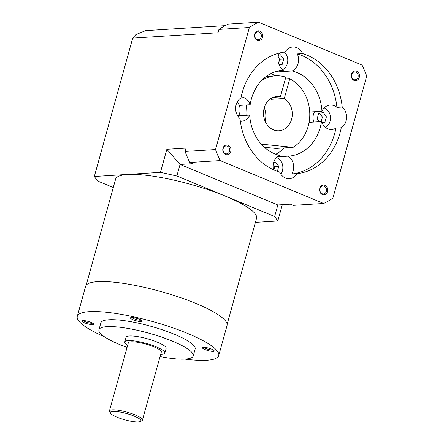 <?xml version="1.0" encoding="UTF-8"?>
<svg xmlns="http://www.w3.org/2000/svg" width="444" height="444" viewBox="0 0 444 444"><rect width="100%" height="100%" fill="white"/><g stroke="black" fill="none" stroke-linecap="round" stroke-linejoin="round"><path stroke-width="0.67" d="M309.079 122.35L321.484 121.573A12.232 10.279 86.4 0 0 331.785 129.454A12.232 10.279 86.4 0 0 335.964 128.094L341.253 127.761A61.15 51.393 -93.6 0 1 297.091 173.671A12.232 10.279 86.4 0 1 289.421 178.66A12.232 10.279 86.4 0 1 279.637 172.089A61.15 51.393 -93.6 0 1 240.026 118.609A12.232 10.279 86.4 0 1 240.975 97.896A61.15 51.393 -93.6 0 1 285.137 51.987A12.232 10.279 -93.6 0 1 292.807 46.997A12.232 10.279 -93.6 0 1 302.597 53.569L297.302 53.902A61.15 51.393 -93.6 0 1 336.913 107.381A12.232 10.279 86.4 0 0 330.258 105.039A12.232 10.279 86.4 0 0 321.956 111.239L309.712 112.005M297.091 173.671L291.802 173.998A12.232 10.279 86.4 0 0 288.228 156.144L277.217 156.832M335.964 128.094A61.15 51.393 -93.6 0 1 291.802 173.998M279.459 53.019A12.232 10.279 86.4 0 0 283.422 70.18A43.051 36.18 -93.6 0 0 283.133 70.196A43.051 36.18 -93.6 0 0 250.166 104.745A12.232 10.279 86.4 0 0 241.181 96.886M273.443 169.752A12.232 10.279 86.4 0 1 279.515 155.356A43.051 36.18 -93.6 0 1 249.695 115.085L238.539 115.779M240.337 121.279A12.232 10.279 86.4 0 0 241.392 121.279A12.232 10.279 86.4 0 0 249.695 115.085M270.74 73.665A43.051 36.18 -93.6 0 1 271.95 74.142A43.051 36.18 -93.6 0 1 275.43 75.824M284.371 147.891A43.051 36.18 -93.6 0 1 275.779 154.229M277.944 70.973A12.232 10.279 -93.6 0 1 276.257 71.961L292.13 70.968A43.051 36.18 -93.6 0 1 297.08 72.566A43.051 36.18 -93.6 0 1 321.956 111.239M321.484 121.573A43.051 36.18 -93.6 0 1 288.511 156.127A43.051 36.18 -93.6 0 1 288.228 156.144M250.166 104.745L239.277 105.428M283.422 70.18L282.85 70.213M276.257 71.961A43.051 36.18 86.4 0 0 275.263 71.745M302.597 53.569A61.15 51.393 -93.6 0 1 342.202 107.048L336.913 107.381M225.13 25.652L145.682 30.625L135.886 34.571L132.706 38.106L94.328 176.484L97.497 180.952L113.281 187.49M258.563 22.2A97.835 82.234 86.4 0 0 249.373 27.5L215.529 149.539A97.835 82.234 86.4 0 0 220.185 160.578L323.665 203.457A97.835 82.234 86.4 0 0 332.861 198.157L366.705 76.118A97.835 82.234 86.4 0 0 362.043 65.079L258.563 22.2L228.144 24.104A97.835 82.234 86.4 0 0 218.948 29.404L218.015 32.767L132.706 38.106M127.062 347.402A48.918 10.09 15.5 0 1 98.945 329.798A48.918 10.09 15.5 0 1 106.976 326.662A48.918 10.09 15.5 0 1 161.205 336.968A48.918 10.09 15.5 0 1 193.229 355.944A48.918 10.09 15.5 0 1 160.062 356.549M127.661 345.249A20.79 4.285 15.5 0 1 124.775 341.924L126.052 337.312A20.79 4.285 15.5 0 1 129.465 335.98A20.79 4.285 15.5 0 1 152.514 340.365A20.79 4.285 15.5 0 1 166.123 348.429L164.841 353.041A20.79 4.285 15.5 0 1 160.656 354.401M98.945 329.798L100.866 322.877A48.918 10.09 15.5 0 1 108.897 319.747A48.918 10.09 15.5 0 1 163.126 330.053A48.918 10.09 15.5 0 1 195.144 349.023L193.229 355.944M104.479 336.796A73.377 15.129 15.5 0 1 77.295 316.344A73.377 15.129 15.5 0 1 89.338 311.644A73.377 15.129 15.5 0 1 170.685 327.1A73.377 15.129 15.5 0 1 218.714 355.561A73.377 15.129 15.5 0 1 184.882 359.096M82.85 320.551A6.116 1.26 15.5 0 1 89.022 321.639A6.116 1.26 15.5 0 1 93.567 323.915A6.116 1.26 15.5 0 1 87.401 323.793A6.116 1.26 15.5 0 1 82.046 320.723A6.116 1.26 15.5 0 1 82.85 320.551M131.48 317.504A6.116 1.26 15.5 0 1 137.657 318.598A6.116 1.26 15.5 0 1 142.202 320.873A6.116 1.26 15.5 0 1 136.036 320.746A6.116 1.26 15.5 0 1 130.68 317.676A6.116 1.26 15.5 0 1 131.48 317.504M203.385 347.302A6.116 1.26 15.5 0 1 209.562 348.39A6.116 1.26 15.5 0 1 214.108 350.671A6.116 1.26 15.5 0 1 207.936 350.544A6.116 1.26 15.5 0 1 202.586 347.474A6.116 1.26 15.5 0 1 203.385 347.302M77.295 316.344L85.609 286.358A73.377 15.129 15.5 0 1 97.652 281.657A73.377 15.129 15.5 0 1 178.999 297.119A73.377 15.129 15.5 0 1 227.028 325.58L218.714 355.561M86.175 285.237L115.59 179.182A73.132 15.079 15.5 0 1 127.595 174.498A73.132 15.079 15.5 0 1 208.663 189.904A73.132 15.079 15.5 0 1 256.538 218.27L227.123 324.325M112.909 411.405A15.901 3.28 15.5 0 1 132.046 415.29A15.901 3.28 15.5 0 1 140.409 421.495A15.901 3.28 15.5 0 1 124.742 419.83A15.901 3.28 15.5 0 1 110.462 413.186A15.901 3.28 15.5 0 1 112.909 411.405M110.462 413.186L109.613 411.766A17.122 3.53 15.5 0 1 109.44 410.944A17.122 3.53 15.5 0 1 112.249 409.845A17.122 3.53 15.5 0 1 131.23 413.453A17.122 3.53 15.5 0 1 142.441 420.096A17.122 3.53 15.5 0 1 141.869 420.712L140.409 421.495M109.44 410.944L128.31 342.907A17.122 3.53 15.5 0 1 131.119 341.813A17.122 3.53 15.5 0 1 150.1 345.415A17.122 3.53 15.5 0 1 161.305 352.059L142.441 420.096M124.775 341.924A20.79 4.285 15.5 0 1 128.188 340.598A20.79 4.285 15.5 0 1 151.232 344.977A20.79 4.285 15.5 0 1 164.841 353.041M160.462 172.344L166.861 149.284L180.053 164.452L176.856 175.985L160.462 172.344L94.328 176.484M166.861 149.284L186.036 148.08L185.104 151.443A97.835 82.234 86.4 0 0 189.766 162.482L192.618 163.664L180.053 164.452L277.827 204.967L274.631 216.5L176.856 175.985M215.529 149.539L185.104 151.443M249.373 27.5L218.948 29.404M282.312 204.69L277.794 220.962L274.631 216.5M255.4 222.366L277.794 220.962M277.827 204.967L290.393 204.179L293.245 205.361L323.665 203.457M220.185 160.578L189.766 162.482M324.964 185.348A4.89 4.113 -93.6 0 1 326.429 193.673A4.89 4.113 -93.6 0 1 319.658 190.864A4.89 4.113 -93.6 0 1 324.964 185.348M228.166 145.244A4.89 4.113 -93.6 0 1 229.637 153.563A4.89 4.113 -93.6 0 1 222.86 150.755A4.89 4.113 -93.6 0 1 228.166 145.244M259.829 31.086A4.89 4.113 -93.6 0 1 261.294 39.405A4.89 4.113 -93.6 0 1 254.517 36.597A4.89 4.113 -93.6 0 1 259.829 31.086M356.621 71.19A4.89 4.113 -93.6 0 1 358.092 79.515A4.89 4.113 -93.6 0 1 351.315 76.707A4.89 4.113 -93.6 0 1 356.621 71.19M341.253 127.761A12.232 10.279 86.4 0 0 342.202 107.048M292.13 70.968A12.232 10.279 86.4 0 0 297.302 53.902M261.311 80.869A37.912 31.863 -93.6 0 1 275.519 75.819A37.912 31.863 -93.6 0 1 285.825 77.173L280.364 96.87A17.122 14.391 -93.6 0 0 276.817 96.57A17.122 14.391 -93.6 0 0 263.525 114.558A17.122 14.391 -93.6 0 0 278.96 130.747A17.122 14.391 -93.6 0 0 292.024 117.299A17.122 14.391 -93.6 0 0 284.277 98.49L289.738 78.793A37.912 31.863 -93.6 0 1 309.723 112.271A37.912 31.863 -93.6 0 1 293.101 147.341L275.907 148.418L264.369 147.258M246.065 115.307A37.912 31.863 -93.6 0 1 246.698 104.962M289.738 78.793L285.298 79.071M293.101 147.341L261.266 144.133M264.247 107.825A17.122 14.391 -93.6 0 1 265.079 121.145M284.277 98.49L271.051 99.317A17.122 14.391 86.4 0 0 270.324 98.901M280.364 96.87L273.338 97.308M271.051 99.317L271.345 98.246M355.877 72.1A3.963 3.33 -93.6 0 1 358.153 76.401A3.963 3.33 -93.6 0 1 355.089 79.792A3.963 3.33 -93.6 0 1 351.515 76.046A3.963 3.33 -93.6 0 1 354.595 71.878A3.963 3.33 -93.6 0 1 355.877 72.1M259.085 31.99A3.963 3.33 -93.6 0 1 261.355 36.291A3.963 3.33 -93.6 0 1 258.291 39.683A3.963 3.33 -93.6 0 1 254.717 35.936A3.963 3.33 -93.6 0 1 257.798 31.768A3.963 3.33 -93.6 0 1 259.085 31.99M227.422 146.148A3.963 3.33 -93.6 0 1 229.698 150.449A3.963 3.33 -93.6 0 1 226.634 153.84A3.963 3.33 -93.6 0 1 223.06 150.094A3.963 3.33 -93.6 0 1 226.14 145.926A3.963 3.33 -93.6 0 1 227.422 146.148M324.22 186.258A3.963 3.33 -93.6 0 1 326.49 190.559A3.963 3.33 -93.6 0 1 323.426 193.95A3.963 3.33 -93.6 0 1 319.858 190.204A3.963 3.33 -93.6 0 1 322.932 186.036A3.963 3.33 -93.6 0 1 324.22 186.258M213.176 349.894A5.056 1.043 15.5 0 1 208.275 349.334A5.056 1.043 15.5 0 1 203.779 347.291M141.275 320.102A5.056 1.043 15.5 0 1 136.369 319.536A5.056 1.043 15.5 0 1 131.874 317.493M92.641 323.143A5.056 1.043 15.5 0 1 87.734 322.583A5.056 1.043 15.5 0 1 83.244 320.54M284.415 52.076A10.395 8.736 -93.6 0 1 282.684 69.641M279.209 65.068L282.195 64.397L283.672 59.074L280.497 54.79L278.582 55.217M324.209 107.92A10.395 8.736 -93.6 0 1 324.481 108.025A10.395 8.736 -93.6 0 1 330.491 117.449A10.395 8.736 -93.6 0 1 325.424 127.356M313.853 122.05A10.395 8.736 -93.6 0 1 314.591 111.699M321.95 122.777L324.936 122.111L326.412 116.783L323.243 112.499L318.592 113.542L317.116 118.87L319.219 121.717M276.551 157.454A10.395 8.736 -93.6 0 1 276.828 157.565A10.395 8.736 -93.6 0 1 280.83 174.181M277.367 171.351L278.76 166.322L275.585 162.038L273.665 162.471M237.185 102.048A10.395 8.736 -93.6 0 1 238.089 116.467M235.692 109.79L236.019 108.608L235.636 108.092M279.015 64.596L282.195 64.397M278.582 63.364L279.703 59.318L283.672 59.074M279.703 59.318L278.144 57.209M235.631 108.636L236.019 108.608M273.854 169.941L274.792 166.572L278.76 166.322M274.792 166.572L273.227 164.458M321.756 122.311L324.936 122.111M321.179 121.595L322.444 117.033L326.412 116.783M322.444 117.033L319.68 113.298M275.519 75.819L266.35 76.39"/></g></svg>

